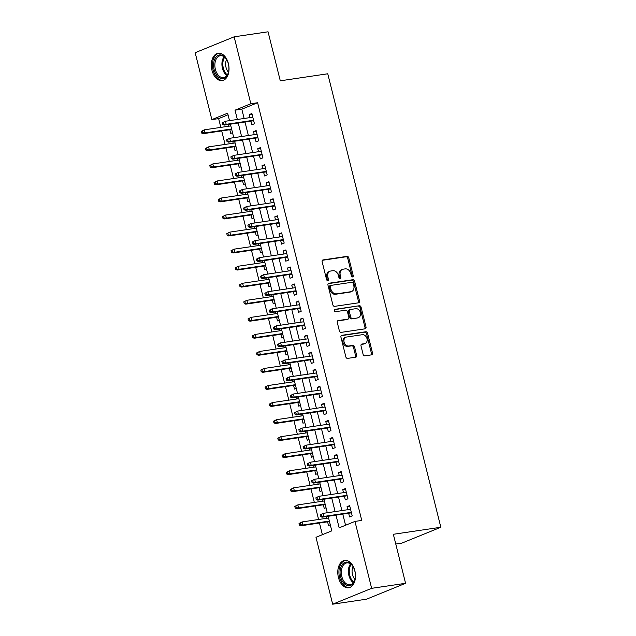 <?xml version="1.0" encoding="UTF-8"?>
<svg xmlns="http://www.w3.org/2000/svg" width="636" height="636" viewBox="0 0 636 636"><rect width="100%" height="100%" fill="white"/><g stroke="black" fill="none" stroke-linecap="round" stroke-linejoin="round"><path stroke-width="0.95" d="M352.575 276.93A1.216 0.93 67.8 0 0 353.211 275.619L348.782 257.842A1.733 1.328 67.8 0 0 347.033 256.364L323.064 259.917A1.733 1.328 67.8 0 0 322.826 259.981A1.733 1.328 67.8 0 0 322.15 261.786L326.578 279.57A1.216 0.93 67.8 0 0 328.446 279.291L327.874 276.994A5.557 4.261 67.8 0 1 330.036 271.214A5.557 4.261 67.8 0 1 330.8 271.008L332.795 270.713A5.557 4.261 67.8 0 1 338.392 275.436L338.964 277.733A1.216 0.93 67.8 0 0 340.824 277.455L340.252 275.157A5.557 4.261 67.8 0 1 342.422 269.378A5.557 4.261 67.8 0 1 343.178 269.171L345.181 268.877A5.557 4.261 67.8 0 1 350.778 273.599L351.35 275.897A1.216 0.93 67.8 0 0 352.575 276.93M352.113 276.867A1.216 0.93 67.8 0 0 352.161 276.048L347.725 258.272A1.733 1.328 67.8 0 0 345.976 256.793L322.412 260.291M327.349 280.54A1.216 0.93 67.8 0 0 327.389 279.721L326.817 277.423L327.874 276.994M339.735 278.703A1.216 0.93 67.8 0 0 339.775 277.884L339.203 275.587L340.252 275.157M338.424 577.448A13.801 8.721 81.6 0 1 344.617 560.451A13.801 8.721 81.6 0 1 354.856 570.754A13.801 8.721 81.6 0 1 348.663 587.751A13.801 8.721 81.6 0 1 338.424 577.448M211.971 70.27A13.801 8.721 81.6 0 1 218.164 53.273A13.801 8.721 81.6 0 1 228.396 63.576A13.801 8.721 81.6 0 1 222.21 80.573A13.801 8.721 81.6 0 1 211.971 70.27M363.108 354.363A1.733 1.328 67.8 0 0 364.857 355.842L371.583 354.848A1.733 1.328 67.8 0 0 371.822 354.777A1.733 1.328 67.8 0 0 372.497 352.972L367.576 333.224A1.733 1.328 67.8 0 0 365.827 331.754L341.858 335.307A1.733 1.328 67.8 0 0 341.619 335.371A1.733 1.328 67.8 0 0 340.944 337.175L345.865 356.923A1.733 1.328 67.8 0 0 347.614 358.394L355.739 357.194A1.733 1.328 67.8 0 0 355.977 357.13A1.733 1.328 67.8 0 0 356.653 355.325L354.546 346.874A1.733 1.328 67.8 0 0 352.797 345.396L348.767 345.992A4.643 3.562 67.8 0 1 344.211 342.454A4.643 3.562 67.8 0 1 345.897 337.215A4.643 3.562 67.8 0 1 346.533 337.04L362.313 334.703A4.643 3.562 67.8 0 1 366.877 338.241A4.643 3.562 67.8 0 1 365.183 343.48A4.643 3.562 67.8 0 1 364.547 343.655L361.916 344.044A1.733 1.328 67.8 0 0 361.677 344.108A1.733 1.328 67.8 0 0 361.002 345.912L363.108 354.363M228.054 114.774L218.641 118.606L211.852 119.608L195.173 52.701L234.143 36.824L268.058 31.8L280.285 80.812L327.763 73.776L440.828 527.252L393.342 534.288L405.569 583.299L371.647 588.332L332.676 604.2L315.989 537.285L331.793 530.853L328.16 516.289M234.143 36.824L250.83 103.74L235.026 110.171L237.347 119.481M335.991 515.12L339.163 527.848L354.968 521.417L361.749 520.407L257.612 102.738L250.83 103.74M354.968 521.417L371.647 588.332M358.609 302.8A1.733 1.328 67.8 0 0 358.847 302.736A1.733 1.328 67.8 0 0 359.523 300.931L354.602 281.184A1.733 1.328 67.8 0 0 352.853 279.713L328.884 283.259A1.733 1.328 67.8 0 0 328.645 283.33A1.733 1.328 67.8 0 0 327.969 285.135L332.89 304.882A1.733 1.328 67.8 0 0 334.639 306.353L358.609 302.8M361.089 307.204L366.01 326.952A1.733 1.328 67.8 0 1 365.334 328.756A1.733 1.328 67.8 0 1 365.096 328.82L341.127 332.374A1.733 1.328 67.8 0 1 339.378 330.903L337.271 322.452A1.733 1.328 67.8 0 1 337.947 320.639A1.733 1.328 67.8 0 1 338.185 320.576L347.908 319.137A1.733 1.328 67.8 0 0 348.146 319.073A1.733 1.328 67.8 0 0 348.822 317.269L347.423 311.664A1.733 1.328 67.8 0 0 345.674 310.185L335.554 311.688A1.216 0.93 67.8 0 1 334.973 309.342L359.34 305.733A1.733 1.328 67.8 0 1 361.089 307.204L360.032 307.633L364.961 327.381L366.01 326.952M326.268 516.567L326.697 518.284M327.588 521.83L328.502 525.503L330.275 524.78M322.023 499.514L322.452 501.24M323.334 504.777L324.249 508.45L326.03 507.727M317.769 482.47L318.199 484.187M319.081 487.733L319.995 491.405L321.776 490.682M313.516 465.425L313.945 467.142M314.836 470.688L315.75 474.353L317.523 473.629M309.271 448.372L309.7 450.097M310.583 453.635L311.497 457.308L313.278 456.584M305.018 431.327L305.447 433.044M306.329 436.59L307.244 440.263L309.024 439.54M300.772 414.275L301.194 416M302.084 419.537L302.998 423.21L304.771 422.487M296.519 397.23L296.948 398.947M297.831 402.493L298.745 406.166L300.526 405.442M292.266 380.185L292.695 381.902M293.578 385.448L294.492 389.113L296.273 388.389M288.021 363.132L288.45 364.857M289.332 368.395L290.247 372.068L292.019 371.345M283.767 346.087L284.197 347.805M285.079 351.35L285.993 355.023L287.774 354.3M279.514 329.035L279.943 330.76M280.826 334.298L281.74 337.97L283.521 337.247M275.269 311.99L275.698 313.707M276.58 317.253L277.495 320.926L279.268 320.202M271.015 294.945L271.445 296.662M272.327 300.208L273.242 303.873L275.022 303.149M266.762 277.892L267.192 279.617M268.074 283.155L268.988 286.828L270.769 286.105M262.517 260.847L262.946 262.565M263.829 266.11L264.743 269.783L266.516 269.06M258.264 243.795L258.693 245.52M259.575 249.058L260.49 252.731L262.27 252.007M254.01 226.75L254.44 228.467M255.322 232.013L256.236 235.686L258.017 234.962M249.765 209.705L250.194 211.422M251.077 214.968L251.991 218.633L253.764 217.91M245.512 192.652L245.941 194.377M246.824 197.915L247.738 201.588L249.519 200.865M241.259 175.608L241.688 177.325M242.57 180.87L243.493 184.543L245.265 183.82M237.013 158.555L237.443 160.28M238.325 163.818L239.239 167.491L241.012 166.767M232.76 141.51L233.189 143.227M234.072 146.773L234.986 150.446L236.767 149.722M250.886 121.142L251.8 124.815L254.44 123.742L251.888 113.518L249.256 114.591L250.004 117.604M255.139 138.195L256.054 141.868L258.685 140.794L256.141 130.563L253.502 131.636L254.257 134.649M259.393 155.24L260.307 158.913L262.938 157.839L260.386 147.616L257.755 148.681L258.51 151.702M263.638 172.292L264.552 175.957L267.192 174.892L264.64 164.66L262.008 165.734L262.755 168.747M267.891 189.337L268.805 193.01L271.437 191.937L268.893 181.705L266.253 182.778L267.009 185.792M272.144 206.382L273.059 210.055L275.69 208.982L273.138 198.758L270.507 199.831L271.262 202.844M276.39 223.435L277.304 227.108L279.943 226.034L277.391 215.803L274.76 216.876L275.507 219.889M280.643 240.48L281.557 244.152L284.189 243.079L281.645 232.856L279.005 233.921L279.76 236.942M284.896 257.532L285.81 261.197L288.442 260.132L285.89 249.9L283.259 250.974L284.006 253.987M289.142 274.577L290.056 278.25L292.695 277.177L290.143 266.945L287.512 268.018L288.259 271.031M293.395 291.622L294.309 295.295L296.94 294.222L294.396 283.998L291.757 285.071L292.512 288.084M297.648 308.675L298.562 312.348L301.194 311.274L298.642 301.043L296.01 302.116L296.758 305.129M301.893 325.719L302.808 329.392L305.447 328.319L302.895 318.095L300.264 319.161L301.011 322.182M306.147 342.772L307.061 346.437L309.692 345.372L307.14 335.14L304.509 336.213L305.264 339.226M310.4 359.817L311.314 363.49L313.945 362.417L311.394 352.185L308.762 353.258L309.509 356.271M314.645 376.862L315.559 380.535L318.199 379.461L315.647 369.238L313.015 370.311L313.763 373.324M318.898 393.915L319.813 397.587L322.444 396.514L319.892 386.283L317.261 387.356L318.016 390.369M323.152 410.959L324.066 414.632L326.697 413.559L324.145 403.335L321.514 404.401L322.261 407.422M327.397 428.012L328.311 431.677L330.951 430.612L328.399 420.38L325.767 421.453L326.514 424.466M331.65 445.057L332.564 448.73L335.196 447.657L332.644 437.425L330.012 438.498L330.768 441.511M335.895 462.102L336.818 465.775L339.449 464.701L336.897 454.478L334.266 455.551L335.013 458.564M340.149 479.154L341.063 482.827L343.702 481.754L341.15 471.522L338.519 472.596L339.266 475.609M344.402 496.199L345.316 499.872L347.948 498.799L345.396 488.567L342.764 489.641L343.52 492.662M257.612 102.738L241.807 109.169L244.129 118.471M245.011 122.017L248.382 135.524M249.264 139.061L252.635 152.568M253.518 156.114L256.88 169.621M257.763 173.159L261.134 186.666M262.016 190.204L265.387 203.711M266.269 207.256L269.632 220.764M270.515 224.301L273.885 237.808M274.768 241.354L278.139 254.853M279.021 258.399L282.384 271.906M283.266 275.444L286.637 288.951M287.52 292.496L290.89 306.003M291.773 309.541L295.136 323.048M296.018 326.594L299.389 340.093M300.272 343.639L303.642 357.146M304.525 360.684L307.888 374.191M308.77 377.736L312.141 391.243M313.023 394.781L316.386 408.288M317.277 411.834L320.639 425.333M321.522 428.879L324.893 442.386M325.775 445.923L329.138 459.43M330.028 462.976L333.391 476.483M334.274 480.021L337.644 493.528M338.527 497.074L341.89 510.573M342.78 514.119L345.555 525.249M348.647 513.252L349.569 516.917L352.201 515.852L349.649 505.62L347.018 506.693L347.765 509.706M218.641 118.606L220.827 127.383M221.71 130.929L225.08 144.436M225.963 147.973L229.326 161.48M230.208 165.026L233.579 178.525M234.461 182.071L237.824 195.578M238.715 199.116L242.078 212.623M242.96 216.168L246.331 229.675M247.213 233.213L250.576 246.72M251.466 250.266L254.829 263.765M255.712 267.311L259.083 280.818M259.965 284.356L263.328 297.863M264.218 301.408L267.581 314.915M268.464 318.453L271.834 331.96M272.717 335.506L276.08 349.005M276.97 352.551L280.333 366.058M281.215 369.596L284.586 383.103M285.469 386.648L288.831 400.155M289.714 403.693L293.085 417.2M293.967 420.746L297.338 434.245M298.22 437.791L301.583 451.298M302.466 454.835L305.837 468.342M306.719 471.888L310.09 485.395M310.972 488.933L314.335 502.44M315.218 505.986L318.588 519.485M319.471 523.03L322.38 534.685M228.507 124.465L228.936 126.182M229.819 129.728L230.741 133.393L232.514 132.67M395.775 544.026L401.857 543.12L440.828 527.252M405.569 583.299L366.59 599.176L332.676 604.2M229.517 120.641L227.656 113.176L211.852 119.608M327.278 512.743L323.907 499.236M323.024 495.698L319.662 482.191M318.779 478.646L315.408 465.139M314.526 461.601L311.155 448.094M310.273 444.548L306.91 431.049M306.027 427.503L302.656 413.996M301.774 410.458L298.403 396.951M297.521 393.406L294.158 379.899M293.276 376.361L289.905 362.854M289.022 359.308L285.651 345.809M284.769 342.263L281.406 328.756M280.524 325.219L277.153 311.712M276.27 308.166L272.9 294.659M272.017 291.121L268.654 277.614M267.772 274.068L264.401 260.569M263.519 257.024L260.148 243.516M259.265 239.979L255.903 226.472M255.02 222.926L251.649 209.419M250.767 205.881L247.404 192.374M246.514 188.828L243.151 175.329M242.268 171.784L238.898 158.277M238.015 154.739L234.652 141.232M233.762 137.686L230.399 124.179M238.23 123.018L241.6 136.525M242.483 140.071L245.846 153.578M246.728 157.116L250.099 170.623M250.982 174.169L254.352 187.668M255.235 191.213L258.598 204.72M259.48 208.258L262.851 221.765M263.733 225.311L267.104 238.818M267.987 242.356L271.349 255.863M272.232 259.409L275.603 272.908M276.485 276.453L279.856 289.96M280.738 293.498L284.101 307.005M284.984 310.551L288.354 324.058M289.237 327.596L292.608 341.103M293.49 344.648L296.853 358.148M297.735 361.693L301.106 375.2M301.989 378.738L305.36 392.245M306.242 395.791L309.605 409.298M310.487 412.836L313.858 426.343M314.74 429.88L318.111 443.387M318.994 446.933L322.357 460.44M323.239 463.978L326.61 477.485M327.492 481.031L330.863 494.538M331.746 498.075L335.108 511.583M241.807 109.169L235.026 110.171M249.256 114.591L252.055 114.178M253.502 131.636L256.3 131.223M257.755 148.681L260.553 148.268M262.008 165.734L264.807 165.32M266.253 182.778L269.052 182.365M270.507 199.831L273.305 199.41M274.76 216.876L277.558 216.463M279.005 233.921L281.804 233.507M283.259 250.974L286.057 250.56M287.512 268.018L290.302 267.605M291.757 285.071L294.555 284.65M296.01 302.116L298.809 301.703M300.264 319.161L303.054 318.747M304.509 336.213L307.307 335.8M308.762 353.258L311.56 352.845M313.015 370.311L315.806 369.89M317.261 387.356L320.059 386.942M321.514 404.401L324.312 403.987M325.767 421.453L328.558 421.04M330.012 438.498L332.811 438.085M334.266 455.551L337.064 455.13M338.519 472.596L341.309 472.182M342.764 489.641L345.563 489.227M347.018 506.693L349.816 506.28M342.422 269.378L341.365 269.807A5.557 4.261 67.8 0 0 339.203 275.587M330.036 271.214L328.979 271.644A5.557 4.261 67.8 0 0 326.817 277.423M358.203 302.863A1.733 1.328 67.8 0 0 358.473 301.361L353.544 281.613A1.733 1.328 67.8 0 0 351.795 280.142L328.232 283.632M353.195 283.306A1.216 0.93 67.8 0 0 351.97 282.273L330.927 285.389A1.216 0.93 67.8 0 0 330.291 286.701L330.895 289.126A5.557 4.261 67.8 0 0 336.492 293.848L350.873 291.717A5.557 4.261 67.8 0 0 351.636 291.511A5.557 4.261 67.8 0 0 353.799 285.731L353.195 283.306M329.877 285.818A1.216 0.93 67.8 0 0 329.233 287.13L330.291 286.701M351.636 291.511L350.579 291.94A5.557 4.261 67.8 0 1 349.824 292.147L335.434 294.277A5.557 4.261 67.8 0 1 329.846 289.555L329.233 287.13M364.69 328.884A1.733 1.328 67.8 0 0 364.961 327.381M337.533 320.949L346.851 319.566A1.733 1.328 67.8 0 0 347.089 319.503A1.733 1.328 67.8 0 0 347.304 319.383M334.449 309.692L359.34 305.733M357.996 317.642A4.643 3.562 67.8 0 0 358.632 317.467A4.643 3.562 67.8 0 0 360.318 312.228A4.643 3.562 67.8 0 0 355.763 308.691L350.205 309.517A1.733 1.328 67.8 0 0 349.967 309.581A1.733 1.328 67.8 0 0 349.291 311.386L350.682 316.99A1.733 1.328 67.8 0 0 352.431 318.469L356.939 318.072A4.643 3.562 67.8 0 0 357.575 317.897L358.632 317.467M349.148 309.947A1.733 1.328 67.8 0 0 348.91 310.01A1.733 1.328 67.8 0 0 348.234 311.815L349.291 311.386M356.939 318.072L351.382 318.898A1.733 1.328 67.8 0 1 349.633 317.42L348.234 311.815M360.032 307.633A1.733 1.328 67.8 0 0 358.283 306.162M365.183 343.48L364.134 343.909A4.643 3.562 67.8 0 1 363.498 344.084L361.264 344.41M345.897 337.215L344.847 337.644A4.643 3.562 67.8 0 0 343.154 342.884A4.643 3.562 67.8 0 0 347.717 346.421L348.767 345.992M355.333 357.249A1.733 1.328 67.8 0 0 355.596 355.755L353.489 347.304A1.733 1.328 67.8 0 0 351.74 345.825L347.717 346.421M371.185 354.904A1.733 1.328 67.8 0 0 371.448 353.401L366.519 333.654A1.733 1.328 67.8 0 0 364.77 332.183L341.206 335.673M201.278 131.374L201.699 133.075L202.757 132.646L202.328 130.944L201.278 131.374L204.347 129.824L205.11 132.892L203.218 133.671L231.711 129.442M202.757 132.646L205.11 132.892L231.591 128.973M202.328 130.944L204.347 129.824L230.828 125.904M203.218 133.671L201.699 133.075M222.346 122.788L222.767 124.497L223.824 124.068L223.395 122.358L222.346 122.788L225.414 121.245L252.802 117.191M223.395 122.358L225.414 121.245L226.178 124.314L224.285 125.085L253.685 120.729M223.824 124.068L226.178 124.314L253.565 120.26M222.767 124.497L224.285 125.085M214.157 69.658A11.941 7.545 81.6 0 1 216.836 56.23A11.941 7.545 81.6 0 1 226.337 59.021A11.941 7.545 81.6 0 1 228.38 63.87A11.941 7.545 81.6 0 1 228.364 72.703A11.941 7.545 81.6 0 1 221.256 78.514A11.941 7.545 81.6 0 1 214.157 69.658M226.488 59.259A11.058 6.988 -98.4 0 0 220.326 55.722A11.058 6.988 -98.4 0 0 215.365 69.348A11.058 6.988 -98.4 0 0 223.57 77.6A11.058 6.988 -98.4 0 0 228.443 72.424M228.499 72.21A8.705 5.501 81.6 0 1 226.026 67.4A8.705 5.501 81.6 0 1 226.607 59.458M219.158 53.217A13.714 8.666 -98.4 0 0 213.108 70.087A13.714 8.666 -98.4 0 0 223.172 80.343M341.683 565.42A11.941 7.545 81.6 0 1 352.789 566.199A11.941 7.545 81.6 0 1 354.824 579.881A11.941 7.545 81.6 0 1 353.759 582.457A11.941 7.545 81.6 0 1 343.003 582.202A11.941 7.545 81.6 0 1 341.683 565.42M352.948 566.438A11.058 6.988 -98.4 0 0 346.779 562.9A11.058 6.988 -98.4 0 0 342.804 565.953A11.058 6.988 -98.4 0 0 342.422 578.434A11.058 6.988 -98.4 0 0 350.023 584.778A11.058 6.988 -98.4 0 0 353.99 581.725A11.058 6.988 -98.4 0 0 354.896 579.603M345.61 560.395A13.714 8.666 -98.4 0 0 340.785 564.164A13.714 8.666 -98.4 0 0 340.276 579.563A13.714 8.666 -98.4 0 0 349.625 587.521M354.952 579.388A8.705 5.501 81.6 0 1 353.06 566.636M205.531 148.419L205.953 150.12L207.01 149.691L206.581 147.989L205.531 148.419L208.6 146.876L209.363 149.945L207.463 150.716L235.964 146.495M207.01 149.691L209.363 149.945L235.845 146.018M206.581 147.989L208.6 146.876L235.074 142.949M207.463 150.716L205.953 150.12M209.777 165.463L210.206 167.173L211.255 166.743L210.834 165.034L209.777 165.463L212.845 163.921L213.617 166.99L211.716 167.761L240.209 163.539M211.255 166.743L213.617 166.99L240.09 163.07M210.834 165.034L212.845 163.921L239.327 160.002M211.716 167.761L210.206 167.173M214.03 182.516L214.451 184.217L215.509 183.788L215.079 182.087L214.03 182.516L217.099 180.974L217.862 184.043L215.97 184.814L244.463 180.592M215.509 183.788L217.862 184.043L244.343 180.115M215.079 182.087L217.099 180.974L243.58 177.047M215.97 184.814L214.451 184.217M218.283 199.561L218.705 201.27L219.762 200.841L219.333 199.132L218.283 199.561L221.352 198.019L222.115 201.087L220.215 201.858L248.716 197.637M219.762 200.841L222.115 201.087L248.596 197.16M219.333 199.132L221.352 198.019L247.825 194.091M220.215 201.858L218.705 201.27M226.599 139.841L227.02 141.542L228.078 141.113L227.648 139.411L226.599 139.841L229.668 138.298L257.055 134.236M227.648 139.411L229.668 138.298L230.431 141.367L228.531 142.138L257.938 137.781M228.078 141.113L230.431 141.367L257.819 137.304M227.02 141.542L228.531 142.138M230.844 156.885L231.273 158.595L232.323 158.165L231.901 156.456L230.844 156.885L233.913 155.343L261.301 151.281M231.901 156.456L233.913 155.343L234.676 158.412L232.784 159.183L262.191 154.826M232.323 158.165L234.676 158.412L262.072 154.349M231.273 158.595L232.784 159.183M235.097 173.938L235.519 175.639L236.576 175.21L236.147 173.509L235.097 173.938L238.166 172.388L265.554 168.333M236.147 173.509L238.166 172.388L238.929 175.457L237.037 176.236L266.436 171.871M236.576 175.21L238.929 175.457L266.317 171.402M235.519 175.639L237.037 176.236M239.351 190.983L239.772 192.684L240.829 192.263L240.4 190.554L239.351 190.983L242.419 189.441L269.807 185.378M240.4 190.554L242.419 189.441L243.183 192.509L241.282 193.28L270.69 188.924M240.829 192.263L243.183 192.509L270.57 188.447M239.772 192.684L241.282 193.28M222.528 216.614L222.958 218.315L224.007 217.886L223.586 216.184L222.528 216.614L225.597 215.063L226.36 218.132L224.468 218.911L252.961 214.682M224.007 217.886L226.36 218.132L252.842 214.213M223.586 216.184L225.597 215.063L252.079 211.144M224.468 218.911L222.958 218.315M243.596 208.028L244.025 209.737L245.075 209.308L244.653 207.598L243.596 208.028L246.665 206.485L274.052 202.431M244.653 207.598L246.665 206.485L247.428 209.554L245.536 210.325L274.935 205.969M245.075 209.308L247.428 209.554L274.824 205.5M244.025 209.737L245.536 210.325M226.782 233.658L227.203 235.36L228.26 234.93L227.831 233.229L226.782 233.658L229.85 232.116L230.614 235.185L228.721 235.956L257.214 231.735M228.26 234.93L230.614 235.185L257.095 231.258M227.831 233.229L229.85 232.116L256.332 228.189M228.721 235.956L227.203 235.36M247.849 225.08L248.271 226.782L249.328 226.352L248.899 224.651L247.849 225.08L250.918 223.538L278.306 219.476M248.899 224.651L250.918 223.538L251.681 226.607L249.789 227.378L279.188 223.021M249.328 226.352L251.681 226.607L279.069 222.544M248.271 226.782L249.789 227.378M231.035 250.703L231.456 252.413L232.514 251.983L232.084 250.274L231.035 250.703L234.104 249.161L234.867 252.23L232.967 253.001L261.468 248.779M232.514 251.983L234.867 252.23L261.348 248.31M232.084 250.274L234.104 249.161L260.577 245.242M232.967 253.001L231.456 252.413M252.102 242.125L252.524 243.834L253.581 243.405L253.152 241.696L252.102 242.125L255.163 240.583L282.559 236.52M253.152 241.696L255.163 240.583L255.934 243.652L254.034 244.423L283.441 240.066M253.581 243.405L255.934 243.652L283.322 239.589M252.524 243.834L254.034 244.423M235.28 267.756L235.71 269.457L236.759 269.028L236.338 267.327L235.28 267.756L238.349 266.214L239.112 269.282L237.22 270.054L265.713 265.832M236.759 269.028L239.112 269.282L265.594 265.355M236.338 267.327L238.349 266.214L264.83 262.286M237.22 270.054L235.71 269.457M256.348 259.178L256.777 260.879L257.826 260.45L257.405 258.749L256.348 259.178L259.416 257.628L286.804 253.573M257.405 258.749L259.416 257.628L260.18 260.696L258.288 261.476L287.687 257.111M257.826 260.45L260.18 260.696L287.575 256.642M256.777 260.879L258.288 261.476M239.534 284.801L239.955 286.51L241.012 286.081L240.583 284.372L239.534 284.801L242.602 283.259L243.365 286.327L241.473 287.098L269.966 282.877M241.012 286.081L243.365 286.327L269.847 282.4M240.583 284.372L242.602 283.259L269.084 279.331M241.473 287.098L239.955 286.51M243.787 301.854L244.208 303.555L245.265 303.126L244.836 301.424L243.787 301.854L246.855 300.303L247.619 303.372L245.719 304.151L274.219 299.922M245.265 303.126L247.619 303.372L274.1 299.453M244.836 301.424L246.855 300.303L273.329 296.384M245.719 304.151L244.208 303.555M248.032 318.898L248.461 320.6L249.511 320.17L249.089 318.469L248.032 318.898L251.101 317.356L251.864 320.425L249.972 321.196L278.465 316.974M249.511 320.17L251.864 320.425L278.345 316.497M249.089 318.469L251.101 317.356L277.582 313.429M249.972 321.196L248.461 320.6M252.285 335.943L252.707 337.652L253.764 337.223L253.335 335.514L252.285 335.943L255.354 334.401L256.117 337.47L254.225 338.241L282.718 334.019M253.764 337.223L256.117 337.47L282.599 333.55M253.335 335.514L255.354 334.401L281.835 330.481M254.225 338.241L252.707 337.652M256.539 352.996L256.96 354.697L258.017 354.268L257.588 352.567L256.539 352.996L259.607 351.454L260.37 354.522L258.47 355.293L286.963 351.072M258.017 354.268L260.37 354.522L286.852 350.595M257.588 352.567L259.607 351.454L286.081 347.526M258.47 355.293L256.96 354.697M260.784 370.041L261.213 371.75L262.263 371.321L261.841 369.611L260.784 370.041L263.853 368.498L264.616 371.567L262.724 372.338L291.216 368.117M262.263 371.321L264.616 371.567L291.097 367.64M261.841 369.611L263.853 368.498L290.334 364.571M262.724 372.338L261.213 371.75M265.037 387.093L265.458 388.795L266.516 388.365L266.087 386.664L265.037 387.093L268.106 385.543L268.869 388.612L266.977 389.383L295.47 385.162M266.516 388.365L268.869 388.612L295.35 384.693M266.087 386.664L268.106 385.543L294.587 381.624M266.977 389.383L265.458 388.795M269.29 404.138L269.712 405.84L270.761 405.41L270.34 403.709L269.29 404.138L272.351 402.596L273.122 405.665L271.222 406.436L299.715 402.214M270.761 405.41L273.122 405.665L299.604 401.737M270.34 403.709L272.351 402.596L298.833 398.669M271.222 406.436L269.712 405.84M273.536 421.183L273.965 422.892L275.014 422.463L274.593 420.754L273.536 421.183L276.604 419.641L277.368 422.709L275.475 423.481L303.968 419.259M275.014 422.463L277.368 422.709L303.849 418.79M274.593 420.754L276.604 419.641L303.086 415.721M275.475 423.481L273.965 422.892M277.789 438.236L278.21 439.937L279.268 439.508L278.838 437.807L277.789 438.236L280.858 436.693L281.621 439.762L279.729 440.533L308.221 436.312M279.268 439.508L281.621 439.762L308.102 435.835M278.838 437.807L280.858 436.693L307.339 432.766M279.729 440.533L278.21 439.937M282.042 455.281L282.464 456.99L283.513 456.561L283.092 454.851L282.042 455.281L285.103 453.738L285.874 456.807L283.974 457.578L312.467 453.357M283.513 456.561L285.874 456.807L312.356 452.88M283.092 454.851L285.103 453.738L311.584 449.811M283.974 457.578L282.464 456.99M286.287 472.333L286.717 474.035L287.766 473.605L287.345 471.904L286.287 472.333L289.356 470.783L290.119 473.852L288.227 474.623L316.72 470.402M287.766 473.605L290.119 473.852L316.601 469.932M287.345 471.904L289.356 470.783L315.838 466.864M288.227 474.623L286.717 474.035M260.601 276.223L261.022 277.924L262.08 277.495L261.65 275.793L260.601 276.223L263.67 274.68L291.057 270.618M261.65 275.793L263.67 274.68L264.433 277.749L262.541 278.52L291.94 274.164M262.08 277.495L264.433 277.749L291.821 273.687M261.022 277.924L262.541 278.52M264.854 293.268L265.276 294.977L266.325 294.548L265.904 292.838L264.854 293.268L267.915 291.725L295.311 287.671M265.904 292.838L267.915 291.725L268.686 294.794L266.786 295.565L296.193 291.209M266.325 294.548L268.686 294.794L296.074 290.739M265.276 294.977L266.786 295.565M269.1 310.32L269.529 312.022L270.578 311.592L270.157 309.891L269.1 310.32L272.168 308.778L299.556 304.716M270.157 309.891L272.168 308.778L272.931 311.847L271.039 312.618L300.438 308.261M270.578 311.592L272.931 311.847L300.327 307.784M269.529 312.022L271.039 312.618M273.353 327.365L273.774 329.074L274.832 328.645L274.402 326.936L273.353 327.365L276.421 325.823L303.809 321.76M274.402 326.936L276.421 325.823L277.185 328.892L275.293 329.663L304.692 325.306M274.832 328.645L277.185 328.892L304.572 324.829M273.774 329.074L275.293 329.663M277.598 344.418L278.027 346.119L279.077 345.69L278.655 343.989L277.598 344.418L280.667 342.868L308.062 338.813M278.655 343.989L280.667 342.868L281.438 345.936L279.538 346.715L308.945 342.351M279.077 345.69L281.438 345.936L308.826 341.882M278.027 346.119L279.538 346.715M281.851 361.463L282.281 363.164L283.33 362.735L282.909 361.033L281.851 361.463L284.92 359.92L312.308 355.858M282.909 361.033L284.92 359.92L285.683 362.989L283.791 363.76L313.19 359.404M283.33 362.735L285.683 362.989L313.079 358.927M282.281 363.164L283.791 363.76M286.105 378.507L286.526 380.217L287.583 379.787L287.154 378.078L286.105 378.507L289.173 376.965L316.561 372.911M287.154 378.078L289.173 376.965L289.937 380.034L288.044 380.805L317.444 376.448M287.583 379.787L289.937 380.034L317.324 375.979M286.526 380.217L288.044 380.805M290.35 395.56L290.779 397.262L291.829 396.832L291.407 395.131L290.35 395.56L293.419 394.018L320.814 389.955M291.407 395.131L293.419 394.018L294.19 397.087L292.29 397.858L321.697 393.501M291.829 396.832L294.19 397.087L321.578 393.024M290.779 397.262L292.29 397.858M294.603 412.605L295.032 414.314L296.082 413.885L295.661 412.176L294.603 412.605L297.672 411.063L325.06 407M295.661 412.176L297.672 411.063L298.435 414.131L296.543 414.903L325.942 410.546M296.082 413.885L298.435 414.131L325.831 410.069M295.032 414.314L296.543 414.903M298.856 429.658L299.278 431.359L300.335 430.93L299.906 429.228L298.856 429.658L301.925 428.108L329.313 424.053M299.906 429.228L301.925 428.108L302.688 431.176L300.788 431.955L330.195 427.591M300.335 430.93L302.688 431.176L330.076 427.122M299.278 431.359L300.788 431.955M303.102 446.703L303.531 448.404L304.58 447.975L304.159 446.273L303.102 446.703L306.17 445.16L333.566 441.098M304.159 446.273L306.17 445.16L306.942 448.229L305.041 449L334.449 444.643M304.58 447.975L306.942 448.229L334.329 444.167M303.531 448.404L305.041 449M307.355 463.747L307.784 465.457L308.834 465.027L308.412 463.318L307.355 463.747L310.424 462.205L337.811 458.151M308.412 463.318L310.424 462.205L311.187 465.274L309.295 466.045L338.694 461.688M308.834 465.027L311.187 465.274L338.575 461.219M307.784 465.457L309.295 466.045M290.541 489.378L290.962 491.079L292.019 490.65L291.59 488.949L290.541 489.378L293.609 487.836L294.373 490.905L292.481 491.676L320.973 487.454M292.019 490.65L294.373 490.905L320.854 486.977M291.59 488.949L293.609 487.836L320.091 483.909M292.481 491.676L290.962 491.079M294.786 506.423L295.215 508.132L296.265 507.703L295.843 505.994L294.786 506.423L297.855 504.881L298.626 507.949L296.726 508.721L325.219 504.499M296.265 507.703L298.626 507.949L325.107 504.03M295.843 505.994L297.855 504.881L324.336 500.961M296.726 508.721L295.215 508.132M299.039 523.476L299.469 525.177L300.518 524.748L300.097 523.046L299.039 523.476L302.108 521.933L302.871 525.002L300.979 525.773L329.472 521.544M300.518 524.748L302.871 525.002L329.353 521.075M300.097 523.046L302.108 521.933L328.589 518.006M300.979 525.773L299.469 525.177M311.608 480.8L312.03 482.501L313.087 482.072L312.658 480.371L311.608 480.8L314.677 479.258L342.065 475.195M312.658 480.371L314.677 479.258L315.44 482.327L313.54 483.098L342.947 478.741M313.087 482.072L315.44 482.327L342.828 478.264M312.03 482.501L313.54 483.098M315.853 497.845L316.283 499.554L317.332 499.125L316.911 497.416L315.853 497.845L318.922 496.303L346.318 492.24M316.911 497.416L318.922 496.303L319.693 499.371L317.793 500.142L347.2 495.786M317.332 499.125L319.693 499.371L347.081 495.309M316.283 499.554L317.793 500.142M320.107 514.898L320.536 516.599L321.585 516.17L321.164 514.468L320.107 514.898L323.175 513.347L350.563 509.293M321.164 514.468L323.175 513.347L323.939 516.416L322.047 517.195L351.446 512.831M321.585 516.17L323.939 516.416L351.326 512.362M320.536 516.599L322.047 517.195M352.161 276.048L353.211 275.619M327.389 279.721L328.446 279.291M339.775 277.884L340.824 277.455M322.611 260.1L323.064 259.917M345.976 256.793L347.033 256.364M347.725 258.272L348.782 257.842M328.43 283.449L328.884 283.259M351.795 280.142L352.853 279.713M353.544 281.613L354.602 281.184M358.473 301.361L359.523 300.931M329.846 289.555L330.895 289.126M335.434 294.277L336.492 293.848M349.824 292.147L350.873 291.717M337.732 320.767L338.185 320.576M346.851 319.566L347.908 319.137M349.633 317.42L350.682 316.99M351.382 318.898L352.431 318.469M361.463 344.227L361.916 344.044M363.498 344.084L364.547 343.655M351.74 345.825L352.797 345.396M353.489 347.304L354.546 346.874M355.596 355.755L356.653 355.325M341.405 335.49L341.858 335.307M364.77 332.183L365.827 331.754M366.519 333.654L367.576 333.224M371.448 353.401L372.497 352.972M226.877 75.541A11.058 6.988 81.6 0 1 222.433 68.298A11.058 6.988 81.6 0 1 224.087 56.739M224.707 57.216A10.693 6.758 -98.4 0 0 223.315 68.108A10.693 6.758 -98.4 0 0 227.33 74.905M353.33 582.719A11.058 6.988 81.6 0 1 349.88 564.903A11.058 6.988 81.6 0 1 350.539 563.917M351.159 564.394A10.693 6.758 -98.4 0 0 350.73 565.062A10.693 6.758 -98.4 0 0 353.783 582.083M329.71 285.866L330.76 285.437M347.089 319.503L348.146 319.073M348.91 310.01L349.967 309.581"/></g></svg>
